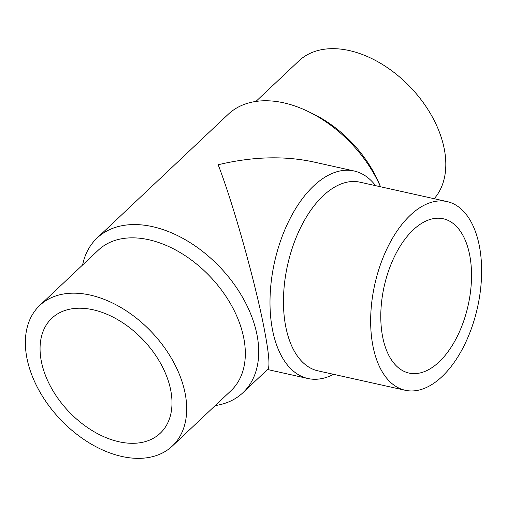 <?xml version="1.0" encoding="UTF-8"?>
<svg xmlns="http://www.w3.org/2000/svg" width="507" height="507" viewBox="0 0 507 507"><rect width="100%" height="100%" fill="white"/><g stroke="black" fill="none" stroke-linecap="round" stroke-linejoin="round"><path stroke-width="0.76" d="M469.653 254.875A79.029 43.044 -77.5 0 1 456.623 337.687A79.029 43.044 -77.5 0 1 408.978 373.063A79.029 43.044 -77.5 0 1 384.135 286.575A79.029 43.044 -77.5 0 1 443.321 218.783A79.029 43.044 -77.5 0 1 469.653 254.875M372.956 346.123A96.641 52.633 -77.5 0 1 388.888 244.856A96.641 52.633 -77.5 0 1 447.149 201.596A96.641 52.633 -77.5 0 1 477.524 307.362A96.641 52.633 -77.5 0 1 405.156 390.257A96.641 52.633 -77.5 0 1 372.956 346.123M405.156 390.257L317.952 370.845A96.641 52.633 -77.5 0 1 285.758 326.711A96.641 52.633 -77.5 0 1 301.69 225.444A96.641 52.633 -77.5 0 1 359.951 182.184L447.149 201.596M333.587 374.324A106.305 57.899 -77.5 0 1 307.945 378.52A106.305 57.899 -77.5 0 1 272.525 329.968A106.305 57.899 -77.5 0 1 290.055 218.574A106.305 57.899 -77.5 0 1 354.139 170.992A106.305 57.899 -77.5 0 1 375.579 185.663M215.241 405.568A106.305 69.478 -133.3 0 0 242.929 392.729L267.905 369.159C270.117 366.365 268.843 352.676 264.084 328.092C255.097 281.486 233.207 203.63 218.168 164.756C252.252 156.6 283.926 155.643 313.206 161.879L354.139 170.992M242.929 392.729A106.305 69.478 -133.3 0 0 256.992 334.785A106.305 69.478 -133.3 0 0 187.964 241.3A106.305 69.478 -133.3 0 0 97.014 238.1A106.305 69.478 -133.3 0 0 82.597 264.99M380.484 186.76A106.305 69.478 -133.3 0 0 308.047 111.439A106.305 69.478 -133.3 0 0 228.232 114.284L97.014 238.1M170.713 390.162A79.029 51.651 -133.3 0 0 119.392 320.658A79.029 51.651 -133.3 0 0 51.784 318.282A79.029 51.651 -133.3 0 0 68.451 411.209A79.029 51.651 -133.3 0 0 160.256 433.238A79.029 51.651 -133.3 0 0 170.713 390.162M172.342 446.046L230.977 390.72A96.641 63.166 -133.3 0 0 243.766 338.042A96.641 63.166 -133.3 0 0 181.012 253.056A96.641 63.166 -133.3 0 0 98.326 250.147L39.698 305.474A96.641 63.166 -133.3 0 0 60.08 419.112A96.641 63.166 -133.3 0 0 172.342 446.046A96.641 63.166 -133.3 0 0 185.131 393.369A96.641 63.166 -133.3 0 0 122.377 308.383A96.641 63.166 -133.3 0 0 39.698 305.474M434.188 198.712A96.641 63.166 -133.3 0 0 444.252 148.862A96.641 63.166 -133.3 0 0 381.498 63.876A96.641 63.166 -133.3 0 0 298.819 60.967L255.915 101.444M380.523 186.766L379.616 184.58A96.641 63.166 -133.3 0 0 312.743 113.707L308.047 111.439M307.945 378.52L267.525 369.521"/></g></svg>

